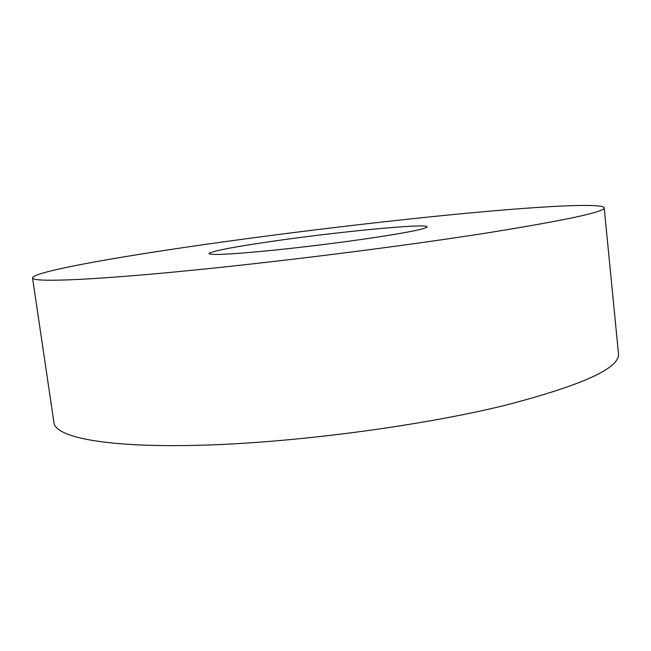 <?xml version="1.0" encoding="UTF-8"?>
<svg xmlns="http://www.w3.org/2000/svg" width="651" height="651" viewBox="0 0 651 651"><rect width="100%" height="100%" fill="white"/><g stroke="black" fill="none" stroke-linecap="round" stroke-linejoin="round"><path stroke-width="0.98" d="M604.193 207.75L618.45 353.379C620.688 367.734 583.141 384.993 505.794 405.142C421.254 426.006 294.13 442.794 200.134 445.26C105.853 447.774 55.481 437.252 53.952 422.694L32.55 277.944C32.957 271.809 114.682 257.291 206.098 244.304C288.051 232.667 380.632 221.543 459.573 213.919C537.368 206.457 601.931 202.697 604.193 207.75C605.479 211.754 566.468 220.144 487.168 232.928C400.544 246.558 271.207 262.776 176.665 271.793C81.814 280.85 32.526 282.135 32.55 277.944M375.163 237.46C341.775 242.489 296.913 248.015 263.053 251.253C228.159 254.484 210.143 255.265 209.004 253.613C211.437 251.237 231.52 247.282 269.262 241.749C334.663 232.106 427.227 223.024 427.097 226.833C426.641 228.664 409.324 232.212 375.163 237.46"/></g></svg>
